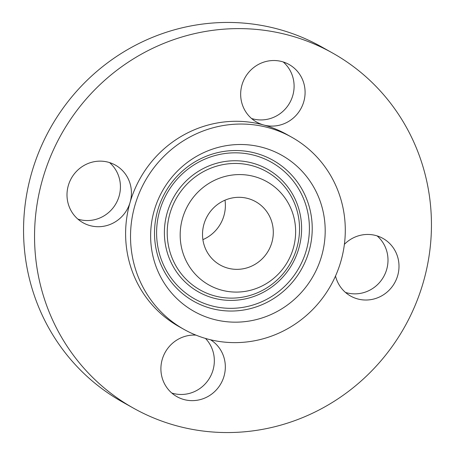 <?xml version="1.0" encoding="UTF-8"?>
<svg xmlns="http://www.w3.org/2000/svg" width="455" height="455" viewBox="0 0 455 455"><rect width="100%" height="100%" fill="white"/><g stroke="black" fill="none" stroke-linecap="round" stroke-linejoin="round"><path stroke-width="0.68" d="M251.541 118.488A33.044 31.952 119.3 0 0 283.3 111.003A33.044 31.952 119.3 0 0 293.39 79.38A33.044 31.952 119.3 0 0 283.22 61.965M304.384 85.546A33.044 31.952 119.3 0 0 289.039 64.479A33.044 31.952 119.3 0 0 253.953 67.34A33.044 31.952 119.3 0 0 241.372 101.073A33.044 31.952 119.3 0 0 256.722 122.139A33.044 31.952 119.3 0 0 263.678 124.988A33.044 31.952 119.3 0 0 304.384 85.546M274.422 426.813A203.567 196.816 119.3 0 0 428.991 256.512A203.567 196.816 119.3 0 0 332.52 52.996A203.567 196.816 119.3 0 0 191.572 34.352A203.567 196.816 119.3 0 0 37.003 204.648A203.567 196.816 119.3 0 0 133.474 408.163A203.567 196.816 119.3 0 0 274.422 426.813M332.52 52.996L321.526 46.837A203.567 196.816 119.3 0 0 180.578 28.187A203.567 196.816 119.3 0 0 26.009 198.488A203.567 196.816 119.3 0 0 122.48 402.004L133.474 408.163M230.52 198.335A36.309 35.103 119.3 0 0 202.953 228.706A36.309 35.103 119.3 0 0 220.157 265.003A36.309 35.103 119.3 0 0 245.296 268.331A36.309 35.103 119.3 0 0 272.863 237.959A36.309 35.103 119.3 0 0 255.659 201.662A36.309 35.103 119.3 0 0 230.52 198.335M202.896 239.631A36.309 35.103 119.3 0 0 225.003 200.177M260.323 339.521A110.156 106.504 119.3 0 0 343.963 247.366A110.156 106.504 119.3 0 0 291.763 137.239A110.156 106.504 119.3 0 0 215.494 127.15A110.156 106.504 119.3 0 0 131.853 219.299A110.156 106.504 119.3 0 0 184.053 329.426A110.156 106.504 119.3 0 0 260.323 339.521M291.763 137.239L286.855 134.487A110.156 106.504 119.3 0 0 263.678 124.988A110.156 106.504 119.3 0 0 210.585 124.397A110.156 106.504 119.3 0 0 130.084 202.384A110.156 106.504 119.3 0 0 179.145 326.679L184.053 329.426M195.94 335.125A33.044 31.952 119.3 0 0 161.61 375.62A33.044 31.952 119.3 0 0 176.961 396.68A33.044 31.952 119.3 0 0 212.041 393.825A33.044 31.952 119.3 0 0 224.622 360.093A33.044 31.952 119.3 0 0 210.54 339.777M105.941 225.782A33.044 31.952 119.3 0 0 130.084 202.384A33.044 31.952 119.3 0 0 115.371 165.097A33.044 31.952 119.3 0 0 92.49 162.071A33.044 31.952 119.3 0 0 67.397 189.718A33.044 31.952 119.3 0 0 83.055 222.757A33.044 31.952 119.3 0 0 105.941 225.782M335.511 276.031A33.044 31.952 119.3 0 0 350.629 296.063A33.044 31.952 119.3 0 0 373.51 299.094A33.044 31.952 119.3 0 0 398.603 271.447A33.044 31.952 119.3 0 0 382.939 238.409A33.044 31.952 119.3 0 0 360.059 235.383A33.044 31.952 119.3 0 0 344.395 244.324M77.879 219.105A33.044 31.952 119.3 0 0 94.941 219.617A33.044 31.952 119.3 0 0 119.375 195.178A33.044 31.952 119.3 0 0 109.553 162.583M345.447 292.417A33.044 31.952 119.3 0 0 362.51 292.929A33.044 31.952 119.3 0 0 386.943 268.484A33.044 31.952 119.3 0 0 377.121 235.895M171.78 393.035A33.044 31.952 119.3 0 0 203.539 385.55A33.044 31.952 119.3 0 0 213.628 353.927A33.044 31.952 119.3 0 0 205.472 338.429M175.926 297.667A89.533 86.564 119.3 0 0 299.362 294.595A89.533 86.564 119.3 0 0 299.89 168.998A89.533 86.564 119.3 0 0 176.455 172.075A89.533 86.564 119.3 0 0 175.926 297.667M278.904 190.781A59.218 57.256 119.3 0 0 197.26 192.812A59.218 57.256 119.3 0 0 196.913 275.884A59.218 57.256 119.3 0 0 278.551 273.853A59.218 57.256 119.3 0 0 278.904 190.781M287.259 174.265A78.374 75.775 -60.7 0 1 286.792 284.204A78.374 75.775 -60.7 0 1 178.741 286.895A78.374 75.775 -60.7 0 1 179.207 176.955A78.374 75.775 -60.7 0 1 287.259 174.265M289.369 172.667A80.888 78.209 -60.7 0 1 288.885 286.132A80.888 78.209 -60.7 0 1 177.37 288.908A80.888 78.209 -60.7 0 1 177.848 175.442A80.888 78.209 -60.7 0 1 289.369 172.667M281.725 180.009A70.383 68.045 119.3 0 0 184.696 182.427A70.383 68.045 119.3 0 0 184.275 281.15A70.383 68.045 119.3 0 0 281.304 278.733A70.383 68.045 119.3 0 0 281.725 180.009M186.385 279.552A67.863 65.611 -60.7 0 1 186.789 184.355A67.863 65.611 -60.7 0 1 280.354 182.028A67.863 65.611 -60.7 0 1 279.95 277.226A67.863 65.611 -60.7 0 1 186.385 279.552"/></g></svg>
